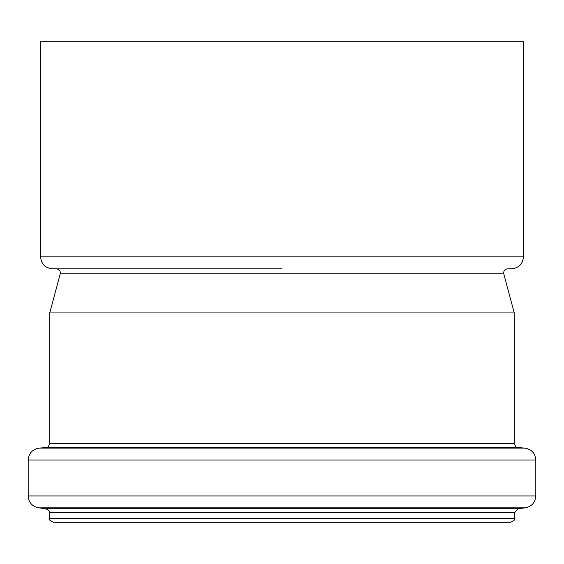 <?xml version="1.0" encoding="UTF-8"?>
<svg xmlns="http://www.w3.org/2000/svg" width="564" height="564" viewBox="0 0 564 564"><rect width="100%" height="100%" fill="white"/><g stroke="black" fill="none" stroke-linecap="round" stroke-linejoin="round"><path stroke-width="0.85" d="M56.372 268.802C59.298 269.218 60.581 270.896 60.228 273.822L503.772 273.822C503.419 270.896 504.702 269.218 507.628 268.802L511.456 268.802C518.732 268.09 522.722 264.1 523.427 256.824L523.427 41.736L40.573 41.736L40.573 256.824L523.427 256.824M60.228 273.822L49.752 312.935L514.248 312.935L503.772 273.822M40.573 256.824C41.278 264.1 45.268 268.09 52.544 268.802L282 268.802M56.132 522.264L507.868 522.264M514.65 518.274L49.35 518.274C48.335 519.247 49.667 520.572 53.34 522.264L510.66 522.264C514.333 520.572 515.665 519.247 514.65 518.274L514.65 512.683L518.154 508.721L525.288 507.847C531.774 506.521 535.278 502.559 535.8 495.96L535.8 460.041C535.229 453.252 531.584 449.275 524.872 448.112L39.127 448.112C32.416 449.275 28.771 453.252 28.2 460.041L535.8 460.041M49.35 518.274L49.35 512.683L514.65 512.683M49.35 512.683C48.144 511.252 51.691 511.971 45.846 508.721L518.154 508.721M45.846 508.721L38.712 507.847L525.288 507.847M38.712 507.847C32.226 506.521 28.722 502.559 28.2 495.96L535.8 495.96M39.127 448.112L46.107 447.499L517.893 447.499L524.872 448.112M46.107 447.499C47.045 448.359 48.264 447.033 49.752 443.523L514.248 443.523L514.248 312.935M28.2 495.96L28.2 460.041M517.893 447.499C516.955 448.359 515.736 447.033 514.248 443.523M49.752 443.523L49.752 312.935"/></g></svg>
